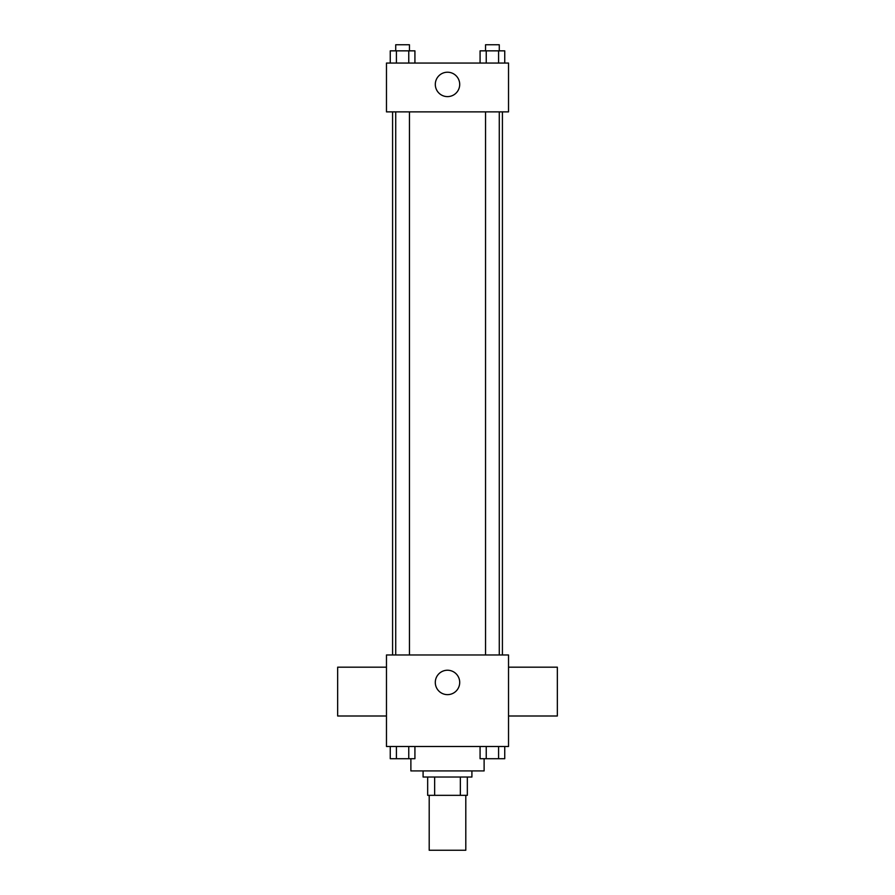 <?xml version="1.0" encoding="UTF-8"?>
<svg xmlns="http://www.w3.org/2000/svg" width="895" height="895" viewBox="0 0 895 895"><rect width="100%" height="100%" fill="white"/><g stroke="black" fill="none" stroke-linecap="round" stroke-linejoin="round"><path stroke-width="1.34" d="M429.197 795.331L429.197 850.25L465.803 850.25L465.803 795.331M460.343 777.028L460.343 795.331L427.665 795.331L427.665 777.028M460.343 795.331L467.335 795.331L467.335 777.028L467.335 795.331M471.911 770.919L471.911 777.028L423.089 777.028L423.089 770.919M434.657 777.028L434.657 795.331M410.883 758.714L410.883 770.919L484.117 770.919L484.117 758.714M508.528 746.508L386.472 746.508L386.472 654.972L508.528 654.972L508.528 746.508M459.706 682.438A12.206 12.206 0 0 1 441.403 693.01A12.206 12.206 0 0 1 441.403 671.865A12.206 12.206 0 0 1 459.706 682.438M508.528 716L557.339 716L557.339 667.178L508.528 667.178M386.472 667.178L337.661 667.178L337.661 716L386.472 716M502.419 111.875L502.419 654.972M485.549 654.972L485.549 111.875M409.451 111.875L409.451 654.972M508.528 111.875L386.472 111.875L386.472 63.053L508.528 63.053L508.528 111.875M459.706 84.41A12.206 12.206 0 0 1 441.403 94.982A12.206 12.206 0 0 1 441.403 73.849A12.206 12.206 0 0 1 459.706 84.41M504.746 63.053L504.746 50.847L480.078 50.847L480.078 63.053M498.582 50.847L498.582 63.053M486.242 50.847L486.242 63.053M485.549 50.847L485.549 44.75L499.276 44.75L499.276 50.847M414.922 63.053L414.922 50.847L390.254 50.847L390.254 63.053M408.758 50.847L408.758 63.053M396.418 50.847L396.418 63.053M395.724 50.847L395.724 44.75L409.451 44.75L409.451 50.847M504.746 746.508L504.746 758.714L480.078 758.714L480.078 746.508M498.582 746.508L498.582 758.714M486.242 746.508L486.242 758.714M499.276 758.714L485.549 758.714M414.922 746.508L414.922 758.714L390.254 758.714L390.254 746.508M408.758 746.508L408.758 758.714M396.418 746.508L396.418 758.714M409.451 758.714L395.724 758.714M392.581 111.875L392.581 654.972M499.276 654.972L499.276 111.875M395.724 111.875L395.724 654.972"/></g></svg>
